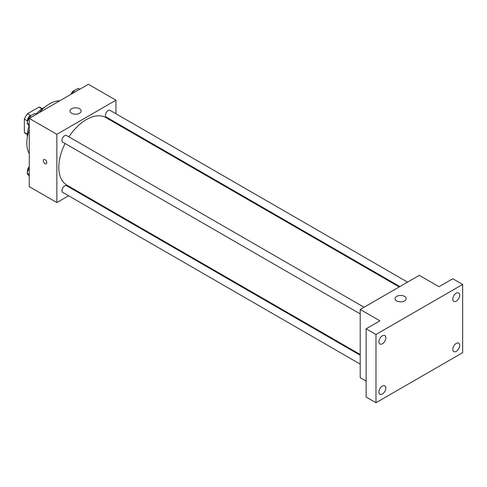<?xml version="1.0" encoding="UTF-8"?>
<svg xmlns="http://www.w3.org/2000/svg" width="487" height="487" viewBox="0 0 487 487"><rect width="100%" height="100%" fill="white"/><g stroke="black" fill="none" stroke-linecap="round" stroke-linejoin="round"><path stroke-width="0.73" d="M30.578 115.583L27.436 113.769L38.997 107.097A14.963 8.638 120 0 1 40.695 107.712L42.29 108.631M27.339 134.193L24.35 132.464A14.963 8.638 120 0 0 25.732 133.633L27.327 134.552M24.35 132.464L24.35 119.114A14.963 8.638 120 0 1 27.436 113.769M27.491 120.928L24.35 119.114M41.985 108.826L38.997 107.097M27.369 137.054A22.286 12.869 -60 0 1 29.11 125.963M35.977 114.195A22.286 12.869 -60 0 1 44.475 107.42M29.275 153.569A32.039 18.494 -60 0 1 29.275 129.852M39.197 112.667A32.039 18.494 -60 0 1 59.737 100.809M68.612 195.768L56.851 202.555L29.275 186.637L29.275 118.396L88.372 84.275L115.949 100.2L115.949 113.775M76.946 190.959L76.301 191.33M65.075 143.501A39.003 22.518 120 0 0 58.824 167.303A39.003 22.518 120 0 0 66.902 185.157L360.216 354.499M399.218 286.946L105.904 117.604A39.003 22.518 120 0 0 68.917 136.847M115.949 122.651L115.949 123.4M56.851 202.555L56.851 134.321L115.949 100.2M407.558 282.131L110.074 110.379A3.847 2.222 120 0 0 107.11 111.413A3.847 2.222 120 0 0 105.429 115.279A3.847 2.222 120 0 0 106.227 117.038L399.864 286.569M360.216 355.248L66.579 185.717A3.847 2.222 120 0 0 63.614 186.746A3.847 2.222 120 0 0 61.934 190.618A3.847 2.222 120 0 0 62.732 192.377L360.216 364.124M360.216 313.902L62.732 142.149A3.847 2.222 -60 0 1 62.732 137.711A3.847 2.222 -60 0 1 66.579 135.496L364.063 307.242M56.851 134.321L29.275 118.396M71.626 113.276A5.57 3.214 180 0 1 69.994 111.006A5.57 3.214 180 0 1 75.564 107.785A5.57 3.214 180 0 1 81.14 111.006A5.57 3.214 180 0 1 77.701 113.976A5.57 3.214 180 0 1 71.626 113.276M46.758 162.609A2.435 1.406 60 0 1 46.253 163.723A2.435 1.406 60 0 1 43.818 162.317A2.435 1.406 60 0 1 43.818 159.505A2.435 1.406 60 0 1 45.693 160.156A2.435 1.406 60 0 1 46.758 162.609M46.253 163.723A2.435 1.406 60 0 1 43.818 162.317A2.435 1.406 60 0 1 43.818 159.505M366.127 381.114L360.216 377.705L360.216 309.464L419.313 275.344L439.012 286.715L452.8 278.759L462.65 284.445L462.65 352.679L375.976 402.725L366.127 397.039L366.127 328.798L379.915 320.836L360.216 309.464M375.976 402.725L375.976 334.484L366.127 328.798M375.976 334.484L462.65 284.445M396.662 300.936A5.57 3.214 180 0 1 395.024 298.659A5.57 3.214 180 0 1 400.6 295.445A5.57 3.214 180 0 1 406.17 298.659A5.57 3.214 180 0 1 402.731 301.63A5.57 3.214 180 0 1 396.662 300.936M456.246 301.13A4.882 2.819 -60 0 1 453.805 301.374A4.882 2.819 -60 0 1 453.062 297.46A4.882 2.819 -60 0 1 456.246 293.162A4.882 2.819 -60 0 1 458.687 292.918A4.882 2.819 -60 0 1 459.436 296.833A4.882 2.819 -60 0 1 456.246 301.13M382.374 343.779A4.882 2.819 -60 0 1 379.939 344.023A4.882 2.819 -60 0 1 379.19 340.109A4.882 2.819 -60 0 1 382.374 335.811A4.882 2.819 -60 0 1 384.815 335.567A4.882 2.819 -60 0 1 385.564 339.482A4.882 2.819 -60 0 1 382.374 343.779M382.374 394.007A4.882 2.819 -60 0 1 379.939 394.245A4.882 2.819 -60 0 1 379.19 390.337A4.882 2.819 -60 0 1 382.374 386.033A4.882 2.819 -60 0 1 384.815 385.795A4.882 2.819 -60 0 1 385.564 389.703A4.882 2.819 -60 0 1 382.374 394.007M456.246 351.358A4.882 2.819 -60 0 1 453.805 351.596A4.882 2.819 -60 0 1 453.062 347.688A4.882 2.819 -60 0 1 456.246 343.384A4.882 2.819 -60 0 1 458.687 343.146A4.882 2.819 -60 0 1 459.436 347.054A4.882 2.819 -60 0 1 456.246 351.358M29.275 126.2L27.035 123.01L29.591 116.417L34.711 113.459L36.263 114.36M29.275 124.307L27.035 123.01M31.15 117.312L29.591 116.417M31.332 115.413A3.847 2.222 120 0 0 27.461 120.49A3.847 2.222 120 0 0 27.631 121.476M72.186 93.62L73.087 91.306L78.206 88.348L79.758 89.249M74.645 92.201L73.087 91.306M74.828 90.302A3.847 2.222 120 0 0 71.114 94.241M29.275 176.428L27.035 173.238L29.275 167.455M29.275 174.529L27.035 173.238M29.275 166.706A3.847 2.222 120 0 0 27.461 170.712A3.847 2.222 120 0 0 27.631 171.698"/></g></svg>
